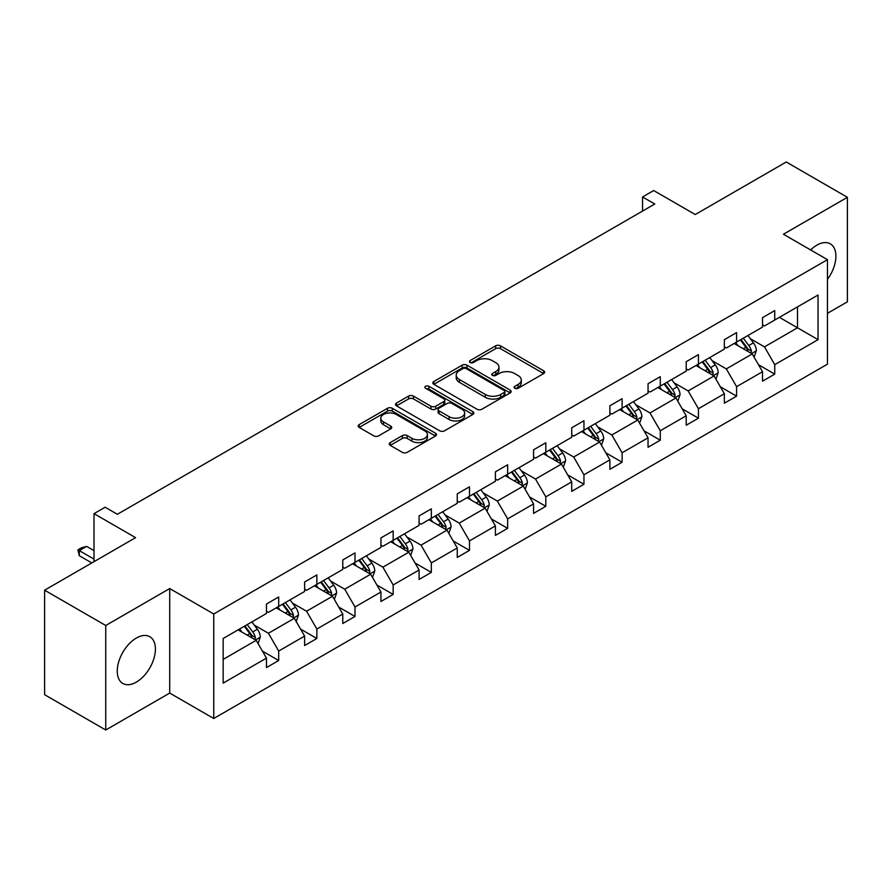 <?xml version="1.0" encoding="UTF-8"?>
<svg xmlns="http://www.w3.org/2000/svg" width="892" height="892" viewBox="0 0 892 892"><rect width="100%" height="100%" fill="white"/><g stroke="black" fill="none" stroke-linecap="round" stroke-linejoin="round"><path stroke-width="1.34" d="M514.807 388.276A2.375 1.371 0 0 0 518.163 388.276L543.674 373.547A3.401 1.962 0 0 0 544.666 372.165A3.401 1.962 0 0 0 543.674 370.782L500.457 345.828A3.401 1.962 0 0 0 495.651 345.828L470.14 360.558A2.375 1.371 0 0 0 469.448 361.528A2.375 1.371 0 0 0 470.14 362.498A2.375 1.371 0 0 0 473.507 362.498L476.807 360.591A10.86 6.277 0 0 1 492.172 360.591L495.774 362.665A10.86 6.277 0 0 1 498.962 367.103A10.86 6.277 0 0 1 495.774 371.54L492.473 373.447A2.375 1.371 0 0 0 491.782 374.417A2.375 1.371 0 0 0 492.473 375.387A2.375 1.371 0 0 0 495.84 375.387L499.141 373.48A10.86 6.277 0 0 1 514.506 373.48L518.107 375.565A10.86 6.277 0 0 1 521.285 380.003A10.86 6.277 0 0 1 518.107 384.43L514.807 386.336A2.375 1.371 0 0 0 514.104 387.306A2.375 1.371 0 0 0 514.807 388.276L514.807 386.336M136.331 682.124A26.983 15.577 120 0 0 153.959 658.352A26.983 15.577 120 0 0 149.823 636.721A26.983 15.577 120 0 0 136.331 638.059A26.983 15.577 120 0 0 118.703 661.842A26.983 15.577 120 0 0 122.84 683.462A26.983 15.577 120 0 0 136.331 682.124M827.464 279.352A26.983 15.577 120 0 0 830.318 243.839A26.983 15.577 120 0 0 816.827 245.177A26.983 15.577 120 0 0 810.638 249.938M827.464 313.326L847.4 301.808L847.4 197.31L786.253 161.998L695.258 214.537L653.669 190.531L642.541 196.954L642.541 211.081M105.747 730.002L169.714 693.073L169.714 588.564L105.747 625.493L105.747 730.002L44.6 694.69L44.6 590.192L135.595 537.653L94.006 513.647L94.006 561.659M105.747 625.493L44.6 590.192M390.25 442.588A3.401 1.962 0 0 0 389.258 443.971A3.401 1.962 0 0 0 390.25 445.353L402.381 452.356A3.401 1.962 0 0 0 407.176 452.356L435.508 435.998A3.401 1.962 0 0 0 436.5 434.616A3.401 1.962 0 0 0 435.508 433.222L392.29 408.28A3.401 1.962 0 0 0 387.496 408.28L359.164 424.637A3.401 1.962 0 0 0 358.16 426.019A3.401 1.962 0 0 0 359.164 427.402L373.804 435.865A3.401 1.962 0 0 0 378.609 435.865L390.729 428.862A3.401 1.962 0 0 0 391.722 427.48A3.401 1.962 0 0 0 390.729 426.086L383.471 421.894A9.087 5.24 0 0 1 380.806 418.192A9.087 5.24 0 0 1 386.414 413.342A9.087 5.24 0 0 1 396.316 414.479L424.77 430.903A9.087 5.24 0 0 1 427.424 434.616A9.087 5.24 0 0 1 421.816 439.455A9.087 5.24 0 0 1 411.926 438.318L407.176 435.586A3.401 1.962 0 0 0 402.381 435.586L390.25 442.588L390.25 445.353M94.006 513.647L105.144 507.225L117.376 514.283L654.773 204.012L642.541 196.954M169.714 588.564L213.745 613.986L827.464 259.661L827.464 364.159L213.745 718.495L213.745 613.986M847.4 197.31L783.432 234.239L827.464 259.661M477.053 409.25A3.401 1.962 0 0 0 481.847 409.25L510.179 392.893A3.401 1.962 0 0 0 511.172 391.499A3.401 1.962 0 0 0 510.179 390.116L466.962 365.163A3.401 1.962 0 0 0 462.156 365.163L433.835 381.52A3.401 1.962 0 0 0 432.832 382.913A3.401 1.962 0 0 0 433.835 384.296L477.053 409.25M426.499 388.789A2.375 1.371 0 0 1 428.907 389.124L428.907 386.303L472.849 411.669A3.401 1.962 0 0 1 473.842 413.063A3.401 1.962 0 0 1 472.849 414.445L444.517 430.803A3.401 1.962 0 0 1 439.711 430.803L396.494 405.849L396.494 403.072A3.401 1.962 0 0 0 395.502 404.466A3.401 1.962 0 0 0 396.494 405.849M396.494 403.072L408.625 396.081A3.401 1.962 0 0 1 413.42 396.081L430.947 406.195A3.401 1.962 0 0 0 435.753 406.195L443.792 401.556A3.401 1.962 0 0 0 444.785 400.162A3.401 1.962 0 0 0 443.792 398.78L425.551 388.243A2.375 1.371 0 0 1 424.848 387.273A2.375 1.371 0 0 1 426.32 386.013A2.375 1.371 0 0 1 428.907 386.303M223.167 638.482L266.463 613.484L266.463 604.029L278.694 596.971L278.694 606.426L304.618 591.463L304.618 581.997L316.85 574.939L316.85 584.394L342.773 569.43L342.773 559.964L355.005 552.906L355.005 562.373L380.94 547.398L380.94 537.932L393.16 530.874L393.16 540.34L419.095 525.366L419.095 515.899L431.327 508.841L431.327 518.308L457.25 503.333L457.25 493.878L469.482 486.809L469.482 496.275L495.406 481.301L495.406 471.846L507.637 464.777L507.637 474.243L533.572 459.28L533.572 449.813L545.804 442.755L545.804 452.211L571.727 437.247L571.727 427.781L583.959 420.723L583.959 430.178L609.883 415.215L609.883 405.748L622.114 398.691L622.114 408.157L648.049 393.182L648.049 383.716L660.281 376.658L660.281 386.125L686.204 371.15L686.204 361.695L698.436 354.626L698.436 364.092L724.36 349.118L724.36 339.662L736.591 332.593L736.591 342.06L762.526 327.085L762.526 317.63L774.747 310.572L774.747 320.027L818.042 295.029L818.042 339.662L774.747 364.661L774.747 374.116L762.526 381.174L762.526 371.719L736.591 386.682L736.591 396.148L724.36 403.206L724.36 393.751L698.436 408.714L698.436 418.181L686.204 425.239L686.204 415.783L660.281 430.747L660.281 440.213L648.049 447.271L648.049 437.805L622.114 452.779L622.114 462.246L609.883 469.303L609.883 459.837L583.959 474.812L583.959 484.267L571.727 491.336L571.727 481.87L545.804 496.844L545.804 506.299L533.572 513.368L533.572 503.902L507.637 518.876L507.637 528.332L495.406 535.39L495.406 525.934L469.482 540.898L469.482 550.364L457.25 557.422L457.25 547.967L431.327 562.93L431.327 572.396L419.095 579.454L419.095 569.999L393.16 584.962L393.16 594.429L380.94 601.487L380.94 592.02L355.005 606.995L355.005 616.461L342.773 623.519L342.773 614.053L316.85 629.027L316.85 638.482L304.618 645.552L304.618 636.085L278.694 651.06L278.694 660.515L266.463 667.584L266.463 658.118L223.167 683.116L223.167 638.482M276.241 607.842L294.349 618.29L268.414 633.264L254.253 625.091M268.414 633.264L278.694 651.06M294.349 618.29L304.618 636.085M266.463 611.232L268.414 612.358L278.694 606.426M314.397 585.81L332.504 596.257L306.569 611.232L292.42 603.059M306.569 611.232L316.85 629.027M332.504 596.257L342.773 614.053M304.618 589.199L306.569 590.326L316.85 584.394M352.563 563.777L370.659 574.225L344.736 589.199L330.575 581.027M344.736 589.199L355.005 606.995M370.659 574.225L380.94 592.02M342.773 567.167L344.736 568.293L355.005 562.373M390.718 541.745L408.815 552.204L382.891 567.167L368.731 558.994M382.891 567.167L393.16 584.962M408.815 552.204L419.095 569.999M380.94 545.135L382.891 546.272L393.16 540.34M428.874 519.713L446.981 530.171L421.046 545.135L406.897 536.962M421.046 545.135L431.327 562.93M446.981 530.171L457.25 547.967M419.095 523.102L421.046 524.24L431.327 518.308M467.04 497.691L485.137 508.139L459.213 523.102L445.052 514.929M459.213 523.102L469.482 540.898M485.137 508.139L495.406 525.934M457.25 501.081L459.213 502.207L469.482 496.275M505.195 475.659L523.292 486.107L497.368 501.081L483.208 492.908M497.368 501.081L507.637 518.876M523.292 486.107L533.572 503.902M495.406 479.049L497.368 480.175L507.637 474.243M543.351 453.627L561.458 464.074L535.523 479.049L521.363 470.876M535.523 479.049L545.804 496.844M561.458 464.074L571.727 481.87M533.572 457.016L535.523 458.142L545.804 452.211M581.517 431.594L599.614 442.042L573.69 457.016L559.529 448.843M573.69 457.016L583.959 474.812M599.614 442.042L609.883 459.837M571.727 434.984L573.69 436.11L583.959 430.178M619.672 409.562L637.769 420.02L611.845 434.984L597.685 426.811M611.845 434.984L622.114 452.779M637.769 420.02L648.049 437.805M609.883 412.951L611.845 414.089L622.114 408.157M657.828 387.529L675.935 397.988L650 412.951L635.84 404.778M650 412.951L660.281 430.747M675.935 397.988L686.204 415.783M648.049 390.919L650 392.056L660.281 386.125M695.983 365.508L714.091 375.956L688.156 390.919L674.006 382.746M688.156 390.919L698.436 408.714M714.091 375.956L724.36 393.751M686.204 368.898L688.156 370.024L698.436 364.092M734.149 343.476L752.246 353.923L726.322 368.898L712.162 360.714M726.322 368.898L736.591 386.682M752.246 353.923L762.526 371.719M724.36 346.865L726.322 347.992L736.591 342.06M779.396 317.351L797.504 327.799L764.477 346.865L750.317 338.692M764.477 346.865L774.747 364.661M818.042 339.662L797.504 327.799L797.504 306.893L818.042 295.029M169.714 693.073L213.745 718.495M762.526 324.833L764.477 325.959L774.747 320.027M223.167 659.389L256.182 640.322L238.086 629.875M256.182 640.322L266.463 658.118M758.49 364.728L774.747 374.116M720.323 386.76L736.591 396.148M682.168 408.792L698.436 418.181M644.013 430.814L660.281 440.213M605.846 452.846L622.114 462.246M567.691 474.878L583.959 484.267M529.536 496.911L545.804 506.299M491.369 518.943L507.637 528.332M453.214 540.976L469.482 550.364M415.059 563.008L431.327 572.396M376.903 585.029L393.16 594.429M338.737 607.062L355.005 616.461M300.582 629.094L316.85 638.482M262.426 651.127L278.694 660.515M515.754 388.611L518.107 387.262A10.86 6.277 0 0 0 521.285 382.824L521.285 380.003M498.962 367.103L498.962 369.935A10.86 6.277 0 0 1 495.774 374.361L493.421 375.722M543.629 373.581L500.457 348.649A3.401 1.962 0 0 0 495.651 348.649L471.099 362.832M510.135 392.915L466.962 367.995A3.401 1.962 0 0 0 462.156 367.995L433.88 384.318M504.181 392.469A2.375 1.371 0 0 0 504.872 391.499A2.375 1.371 0 0 0 504.181 390.529L466.248 368.63A2.375 1.371 0 0 0 462.881 368.63L459.402 370.637A10.86 6.277 0 0 0 456.213 375.075A10.86 6.277 0 0 0 459.402 379.513L485.326 394.487A10.86 6.277 0 0 0 500.702 394.487L504.181 392.469L504.181 395.301A2.375 1.371 0 0 0 504.872 394.331L504.872 391.499M456.213 375.075L456.213 377.896A10.86 6.277 0 0 0 459.402 382.333L459.402 379.513M504.181 395.301L500.702 397.308A10.86 6.277 0 0 1 485.326 397.308L459.402 382.333M396.539 405.871L408.625 398.902L408.625 396.081M444.785 400.162L444.785 402.994A3.401 1.962 0 0 1 443.792 404.377L435.753 409.027A3.401 1.962 0 0 1 430.947 409.027L413.42 398.902A3.401 1.962 0 0 0 408.625 398.902M428.907 389.124L472.805 414.468M449.133 416.698A9.087 5.24 0 0 0 459.034 417.835A9.087 5.24 0 0 0 464.643 412.985A9.087 5.24 0 0 0 461.978 409.283L451.954 403.496A3.401 1.962 0 0 0 447.16 403.496L439.109 408.135A3.401 1.962 0 0 0 438.117 409.528A3.401 1.962 0 0 0 439.109 410.911L449.133 416.698L449.133 419.519A9.087 5.24 0 0 0 459.034 420.656A9.087 5.24 0 0 0 464.643 415.817L464.643 412.985M438.117 409.528L438.117 412.349A3.401 1.962 0 0 0 439.109 413.732L439.109 410.911M449.133 419.519L439.109 413.732M427.424 434.616L427.424 437.437A9.087 5.24 0 0 1 421.816 442.287A9.087 5.24 0 0 1 411.926 441.15L407.176 438.407A3.401 1.962 0 0 0 402.381 438.407L390.295 445.387M380.806 418.192L380.806 421.013A9.087 5.24 0 0 0 383.471 424.715L383.471 421.894M390.685 428.885L383.471 424.715M435.463 436.021L392.29 411.101A3.401 1.962 0 0 0 387.496 411.101L359.208 427.435M754.108 357.146L756.36 350.645A9.165 5.296 -120 0 0 753.428 342.84L747.942 335.515M738.085 345.75L735.71 342.573M750.897 353.143L751.41 351.035A9.165 5.296 -120 0 0 748.778 345.527L743.292 338.191M740.996 339.517L747.039 347.59A4.672 2.698 60 0 1 747.886 349.006L751.41 351.035M740.36 339.885L745.846 347.222A9.165 5.296 60 0 1 748.132 351.548M715.953 379.178L718.194 372.678A9.165 5.296 -120 0 0 715.273 364.873L709.776 357.536M699.93 367.783L697.555 364.605M712.73 375.175L713.243 373.068A9.165 5.296 -120 0 0 710.623 367.549L705.137 360.223M702.84 361.55L708.884 369.623A4.672 2.698 60 0 1 709.731 371.039L713.243 373.068M702.194 361.918L707.691 369.243A9.165 5.296 60 0 1 709.976 373.581M677.786 401.199L680.038 394.71A9.165 5.296 -120 0 0 677.117 386.905L671.62 379.568M661.775 389.815L659.389 386.637M674.575 397.208L675.088 395.1A9.165 5.296 -120 0 0 672.468 389.581L666.971 382.255M664.674 383.582L670.717 391.644A4.672 2.698 60 0 1 671.576 393.071L675.088 395.1M664.038 383.95L669.535 391.276A9.165 5.296 60 0 1 671.81 395.613M639.631 423.232L641.883 416.742A9.165 5.296 -120 0 0 638.951 408.937L633.465 401.601M623.619 411.836L621.233 408.659M636.42 419.229L636.933 417.133A9.165 5.296 -120 0 0 634.312 411.613L628.815 404.288M626.519 405.615L632.562 413.676A4.672 2.698 60 0 1 633.409 415.092L636.933 417.133M625.883 405.983L631.369 413.308A9.165 5.296 60 0 1 633.654 417.634M601.476 445.264L603.717 438.764A9.165 5.296 -120 0 0 600.795 430.959L595.31 423.633M585.453 433.869L583.078 430.691M598.264 441.261L598.777 439.165A9.165 5.296 -120 0 0 596.146 433.646L590.66 426.32M588.363 427.636L594.407 435.709A4.672 2.698 60 0 1 595.254 437.125L598.777 439.165M587.716 428.015L593.213 435.341A9.165 5.296 60 0 1 595.499 439.667M563.309 467.297L565.561 460.796A9.165 5.296 -120 0 0 562.64 452.991L557.143 445.666M547.298 455.901L544.912 452.723M560.098 463.294L560.611 461.186A9.165 5.296 -120 0 0 557.991 455.678L552.494 448.341M550.197 449.668L556.251 457.741A4.672 2.698 60 0 1 557.099 459.157L560.611 461.186M549.561 450.036L555.058 457.373A9.165 5.296 60 0 1 557.344 461.699M525.154 489.329L527.406 482.828A9.165 5.296 -120 0 0 524.474 475.023L518.988 467.698M509.142 477.934L506.756 474.756M521.943 485.326L522.456 483.219A9.165 5.296 -120 0 0 519.835 477.711L514.338 470.374M512.041 471.701L518.085 479.773A4.672 2.698 60 0 1 518.932 481.189L522.456 483.219M511.406 472.069L516.892 479.405A9.165 5.296 60 0 1 519.177 483.732M486.999 511.361L489.251 504.861A9.165 5.296 -120 0 0 486.318 497.056L480.833 489.719M470.976 499.966L468.601 496.788M483.787 507.358L484.3 505.251A9.165 5.296 -120 0 0 481.669 499.743L476.183 492.406M473.886 493.733L479.929 501.806A4.672 2.698 60 0 1 480.777 503.222L484.3 505.251M473.251 494.101L478.736 501.438A9.165 5.296 60 0 1 481.022 505.764M448.832 533.394L451.084 526.893A9.165 5.296 -120 0 0 448.163 519.088L442.666 511.752M432.821 521.998L430.435 518.821M445.621 529.391L446.134 527.284A9.165 5.296 -120 0 0 443.514 521.764L438.017 514.439M435.731 515.766L441.774 523.827A4.672 2.698 60 0 1 442.622 525.254L446.134 527.284M435.084 516.134L440.581 523.459A9.165 5.296 60 0 1 442.867 527.796M410.677 555.415L412.929 548.926A9.165 5.296 -120 0 0 410.008 541.121L404.511 533.784M394.665 544.031L392.279 540.842M407.466 551.423L407.978 549.316A9.165 5.296 -120 0 0 405.358 543.797L399.861 536.471M397.564 537.798L403.608 545.859A4.672 2.698 60 0 1 404.455 547.287L407.978 549.316M396.929 538.166L402.415 545.491A9.165 5.296 60 0 1 404.7 549.829M372.522 577.447L374.774 570.958A9.165 5.296 -120 0 0 371.841 563.142L366.356 555.816M356.499 566.052L354.124 562.874M369.31 573.444L369.823 571.348A9.165 5.296 -120 0 0 367.192 565.829L361.706 558.503M359.409 559.83L365.452 567.892A4.672 2.698 60 0 1 366.3 569.308L369.823 571.348M358.774 560.198L364.259 567.524A9.165 5.296 60 0 1 366.545 571.85M334.366 599.48L336.607 592.979A9.165 5.296 -120 0 0 333.686 585.174L328.189 577.849M318.344 588.084L315.969 584.907M331.144 595.477L331.657 593.37A9.165 5.296 -120 0 0 329.037 587.861L323.551 580.536M321.254 581.852L327.297 589.924A4.672 2.698 60 0 1 328.144 591.34L331.657 593.37M320.607 582.22L326.104 589.556A9.165 5.296 60 0 1 328.39 593.882M296.2 621.512L298.452 615.012A9.165 5.296 -120 0 0 295.531 607.207L290.034 599.881M280.188 610.117L277.802 606.939M292.989 617.509L293.501 615.402A9.165 5.296 -120 0 0 290.881 609.894L285.384 602.557M283.087 603.884L289.131 611.957A4.672 2.698 60 0 1 289.978 613.373L293.501 615.402M282.452 604.252L287.949 611.589A9.165 5.296 60 0 1 290.223 615.915M258.044 643.545L260.297 637.044A9.165 5.296 -120 0 0 257.364 629.239L251.879 621.914M242.022 632.149L239.647 628.971M254.833 639.542L255.346 637.434A9.165 5.296 -120 0 0 252.726 631.926L247.229 624.59M244.932 625.916L250.975 633.989A4.672 2.698 60 0 1 251.823 635.405L255.346 637.434M244.296 626.284L249.782 633.621A9.165 5.296 60 0 1 252.068 637.947M94.006 550.643L86.624 546.383L79.288 550.62L94.006 559.117M79.288 555.705L77.939 549.84L79.288 550.62L79.288 555.705L91.809 562.93M77.939 549.84L81.607 547.721L86.624 546.383M518.107 387.262L518.107 384.43M492.473 375.387L492.473 373.447M495.774 374.361L495.774 371.54M470.14 362.498L470.14 360.558M495.651 348.649L495.651 345.828M500.457 348.649L500.457 345.828M543.674 373.547L543.674 370.782M433.835 384.296L433.835 381.52M462.156 367.995L462.156 365.163M466.962 367.995L466.962 365.163M510.179 392.893L510.179 390.116M485.326 397.308L485.326 394.487M500.702 397.308L500.702 394.487M413.42 398.902L413.42 396.081M430.947 409.027L430.947 406.195M435.753 409.027L435.753 406.195M443.792 404.377L443.792 401.556M472.849 414.445L472.849 411.669M402.381 438.407L402.381 435.586M407.176 438.407L407.176 435.586M411.926 441.15L411.926 438.318M390.729 428.862L390.729 426.086M359.164 427.402L359.164 424.637M387.496 411.101L387.496 408.28M392.29 411.101L392.29 408.28M435.508 435.998L435.508 433.222M751.588 353.544L756.293 350.824M748.778 345.527L753.428 342.84M743.237 348.727L745.846 347.222M713.433 375.577L718.138 372.856M710.623 367.549L715.273 364.873M705.081 370.749L707.691 369.243M675.266 397.598L679.983 394.888M672.468 389.581L677.117 386.905M666.926 392.781L669.535 391.276M637.111 419.63L641.816 416.921M634.312 411.613L638.951 408.937M628.76 414.813L631.369 413.308M598.956 441.663L603.661 438.942M596.146 433.646L600.795 430.959M590.604 436.846L593.213 435.341M560.789 463.695L565.506 460.974M557.991 455.678L562.64 452.991M552.449 458.878L555.058 457.373M522.634 485.727L527.339 483.007M519.835 477.711L524.474 475.023M514.294 480.911L516.892 479.405M484.479 507.76L489.184 505.039M481.669 499.743L486.318 497.056M476.127 502.943L478.736 501.438M446.323 529.792L451.029 527.072M443.514 521.764L448.163 519.088M437.972 524.964L440.581 523.459M408.157 551.813L412.873 549.104M405.358 543.797L410.008 541.121M399.817 546.997L402.415 545.491M370.002 573.846L374.707 571.125M367.192 565.829L371.841 563.142M361.65 569.029L364.259 567.524M331.846 595.878L336.552 593.158M329.037 587.861L333.686 585.174M323.495 591.062L326.104 589.556M293.68 617.911L298.396 615.19M290.881 609.894L295.531 607.207M285.34 613.094L287.949 611.589M255.525 639.943L260.23 637.222M252.726 631.926L257.364 629.239M247.173 635.126L249.782 633.621"/></g></svg>
